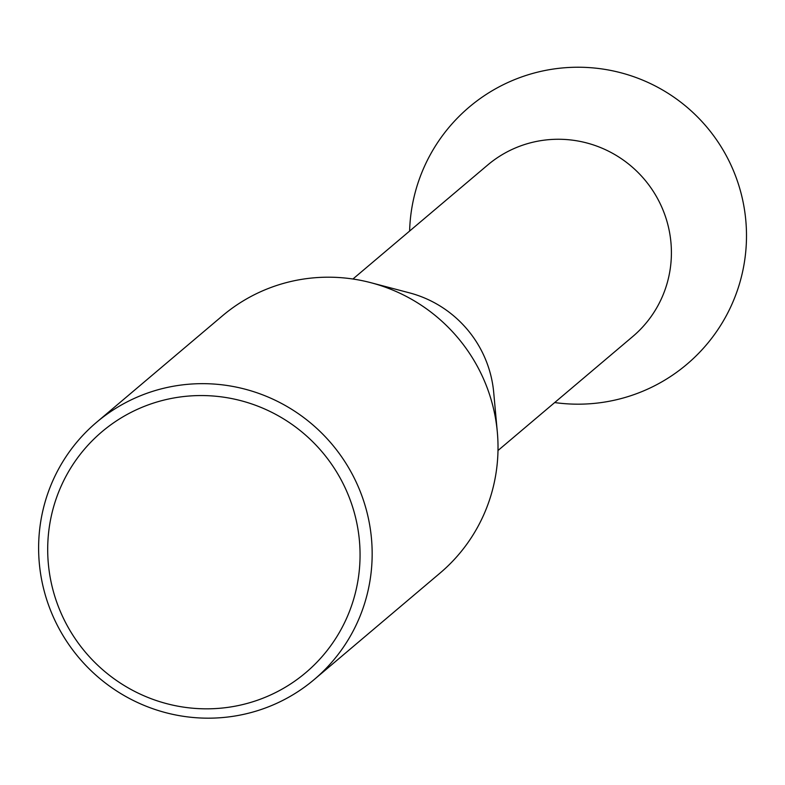<?xml version="1.0" encoding="UTF-8"?>
<svg xmlns="http://www.w3.org/2000/svg" width="785" height="785" viewBox="0 0 785 785"><rect width="100%" height="100%" fill="white"/><g stroke="black" fill="none" stroke-linecap="round" stroke-linejoin="round"><path stroke-width="1.18" d="M370.981 282.728L409.485 292.864A112.314 110.361 49.8 0 1 493.706 392.441L497.327 432.084A168.471 165.547 -130.2 0 0 370.981 282.728A168.471 165.547 -130.2 0 0 315.482 277.694A168.471 165.547 -130.2 0 0 222.44 315.825L96.584 422.291A168.471 165.547 49.8 0 1 189.627 384.159A168.471 165.547 49.8 0 1 358.823 488.034A168.471 165.547 49.8 0 1 314.196 679.545A168.471 165.547 49.8 0 1 221.154 717.676A168.471 165.547 49.8 0 1 51.957 613.791A168.471 165.547 49.8 0 1 96.584 422.291M352.916 279.018L487.691 165.017A112.314 110.361 49.8 0 1 549.716 139.593A112.314 110.361 49.8 0 1 670.91 242.143A112.314 110.361 49.8 0 1 632.759 336.52L497.984 450.521M314.196 679.545L440.051 573.079A168.471 165.547 -130.2 0 0 497.327 432.084M218.642 708.364A157.775 155.028 -130.2 0 0 359.363 540.09A157.775 155.028 -130.2 0 0 189.116 396.023A157.775 155.028 -130.2 0 0 48.395 564.307A157.775 155.028 -130.2 0 0 218.642 708.364M554.691 402.558A168.471 168.471 0 0 0 745.75 219.849A168.471 168.471 0 0 0 572.412 67.324A168.471 168.471 0 0 0 409.613 231.055"/></g></svg>

